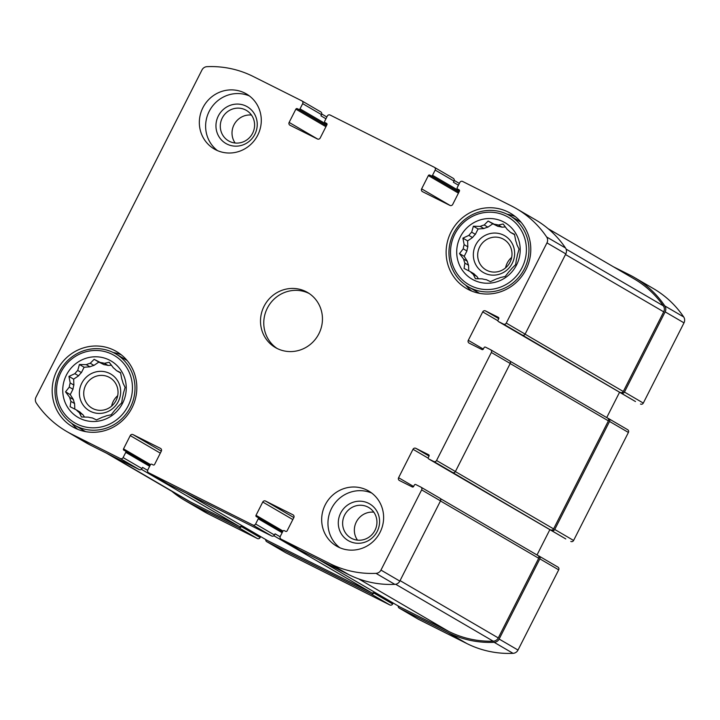 <?xml version="1.0" encoding="UTF-8"?>
<svg xmlns="http://www.w3.org/2000/svg" width="720" height="720" viewBox="0 0 720 720"><rect width="100%" height="100%" fill="white"/><g stroke="black" fill="none" stroke-linecap="round" stroke-linejoin="round"><path stroke-width="1.08" d="M79.362 412.668A28.161 27.081 -59.7 0 1 76.302 409.887L79.983 412.038A28.161 27.081 -59.7 0 0 83.043 414.819L79.362 412.668L81.441 416.979L88.299 417.15A28.161 27.081 -59.7 0 0 92.367 417.942L96.489 419.931L102.447 417.195A28.161 27.081 -59.7 0 0 106.434 415.791L111.222 414.756L114.975 410.013A28.161 27.081 -59.7 0 0 117.801 406.791L121.698 402.849L122.499 397.53A28.161 27.081 -59.7 0 0 123.417 393.354L125.1 387.405L123.021 383.094A28.161 27.081 -59.7 0 0 121.788 379.08L120.528 372.546L116.397 370.566A28.161 27.081 -59.7 0 0 113.337 367.785L109.197 362.268L104.409 363.312A28.161 27.081 -59.7 0 0 100.341 362.511L104.022 364.662A28.161 27.081 -59.7 0 1 108.09 365.454L104.409 363.312M73.359 399.51L69.678 397.368A28.161 27.081 -59.7 0 0 70.911 401.382L74.592 403.524A28.161 27.081 -59.7 0 1 73.359 399.51L70.245 394.596L72.963 389.25L69.282 387.099A28.161 27.081 -59.7 0 1 70.2 382.932L68.94 376.398L74.898 373.662L78.579 375.813A28.161 27.081 -59.7 0 1 81.414 372.591L77.733 370.449A28.161 27.081 -59.7 0 0 74.898 373.662M72.963 389.25A28.161 27.081 -59.7 0 1 73.881 385.074L70.2 382.932M93.933 365.409L90.252 363.267A28.161 27.081 -59.7 0 0 86.265 364.662L89.946 366.813A28.161 27.081 -59.7 0 1 93.933 365.409L98.865 362.07L104.022 364.662M120.627 372.987L116.397 370.566M122.598 403.236A32.679 31.428 -59.7 0 0 93.249 356.868A32.679 31.428 -59.7 0 0 67.644 407.34A32.679 31.428 -59.7 0 0 122.598 403.236M90.252 363.267L94.149 359.325L100.341 362.511M77.733 370.449L79.416 364.491L86.265 364.662M69.678 397.368L65.538 391.851L69.282 387.099M76.302 409.887L70.11 406.701L70.911 401.382M473.319 274.401A28.161 27.081 -59.7 0 1 470.259 271.62L473.94 273.771A28.161 27.081 -59.7 0 0 477 276.543L473.319 274.401L475.398 278.712L482.256 278.874A28.161 27.081 -59.7 0 0 486.324 279.675L490.446 281.655L496.404 278.919A28.161 27.081 -59.7 0 0 500.391 277.524L505.179 276.489L508.923 271.737A28.161 27.081 -59.7 0 0 511.758 268.524L515.655 264.582L516.456 259.263A28.161 27.081 -59.7 0 0 517.374 255.087L519.057 249.129L516.978 244.818A28.161 27.081 -59.7 0 0 515.745 240.804L514.485 234.279L510.354 232.299A28.161 27.081 -59.7 0 0 507.294 229.518L503.154 224.001L498.366 225.036A28.161 27.081 -59.7 0 0 494.298 224.244L497.979 226.386A28.161 27.081 -59.7 0 1 502.047 227.187L498.366 225.036M467.316 261.243L463.635 259.092A28.161 27.081 -59.7 0 0 464.868 263.106L468.549 265.257A28.161 27.081 -59.7 0 1 467.316 261.243L464.202 256.329L466.92 250.983L463.239 248.832A28.161 27.081 -59.7 0 1 464.157 244.656L462.897 238.131L468.855 235.395L472.536 237.546A28.161 27.081 -59.7 0 1 475.371 234.324L471.69 232.173A28.161 27.081 -59.7 0 0 468.855 235.395M466.92 250.983A28.161 27.081 -59.7 0 1 467.838 246.807L464.157 244.656M487.89 227.142L484.209 224.991A28.161 27.081 -59.7 0 0 480.222 226.395L483.903 228.537A28.161 27.081 -59.7 0 1 487.89 227.142L492.822 223.803L497.979 226.386M514.575 234.711L510.354 232.299M516.555 264.969A32.679 31.428 -59.7 0 0 487.206 218.601A32.679 31.428 -59.7 0 0 461.601 269.073A32.679 31.428 -59.7 0 0 516.555 264.969M484.209 224.991L488.106 221.058L494.298 224.244M471.69 232.173L473.373 226.224L480.222 226.395M463.635 259.092L459.495 253.584L463.239 248.832M470.259 271.62L464.067 268.434L464.868 263.106M374.967 530.352A17.658 16.983 -59.7 0 0 368.685 507.483A17.658 16.983 -59.7 0 0 345.114 514.179A17.658 16.983 -59.7 0 0 350.883 537.993A17.658 16.983 -59.7 0 0 374.967 530.352M357.489 540.144A17.658 16.983 120.3 0 1 356.319 521.964A17.658 16.983 120.3 0 1 373.806 512.181M510.021 262.215A17.658 16.983 -59.7 0 0 503.739 239.346A17.658 16.983 -59.7 0 0 480.168 246.042A17.658 16.983 -59.7 0 0 485.937 269.856A17.658 16.983 -59.7 0 0 510.021 262.215M505.575 267.867A17.658 16.983 120.3 0 1 507.222 263.079A17.658 16.983 120.3 0 1 511.668 257.418M252.63 133.227A17.658 16.983 -59.7 0 0 246.348 110.367A17.658 16.983 -59.7 0 0 222.777 117.054A17.658 16.983 -59.7 0 0 228.546 140.868A17.658 16.983 -59.7 0 0 252.63 133.227M235.152 143.019A17.658 16.983 120.3 0 1 233.982 124.848A17.658 16.983 120.3 0 1 251.469 115.056M116.064 400.482A17.658 16.983 -59.7 0 0 109.782 377.622A17.658 16.983 -59.7 0 0 86.211 384.309A17.658 16.983 -59.7 0 0 91.98 408.123A17.658 16.983 -59.7 0 0 116.064 400.482M111.618 406.143A17.658 16.983 120.3 0 1 113.265 401.346A17.658 16.983 120.3 0 1 117.711 395.694M436.554 460.503A2.124 2.043 120.3 0 1 433.764 461.475L428.742 458.964A1.062 1.026 120.3 0 1 428.31 457.551L429.03 456.129A1.062 1.026 120.3 0 0 428.598 454.725L415.8 448.317A2.124 2.043 120.3 0 0 413.01 449.289L398.592 477.72A2.124 2.043 120.3 0 0 399.456 480.528L412.254 486.945A1.062 1.026 120.3 0 0 413.64 486.459L414.369 485.037A1.062 1.026 120.3 0 1 415.764 484.542L420.786 487.062A2.124 2.043 120.3 0 1 421.65 489.879L380.961 570.087A5.841 5.625 120.3 0 1 375.993 573.354A99.891 96.075 120.3 0 1 329.814 563.58L281.151 539.19A2.124 2.043 120.3 0 1 280.287 536.373L282.933 531.162A1.062 1.026 120.3 0 1 284.328 530.676L285.696 531.36A1.062 1.026 120.3 0 0 287.091 530.874L293.823 517.608A2.124 2.043 120.3 0 0 292.95 514.791L265.536 501.048A2.124 2.043 120.3 0 0 262.755 502.029L256.023 515.295A1.062 1.026 120.3 0 0 256.455 516.699L257.823 517.392A1.062 1.026 120.3 0 1 258.255 518.796L255.618 524.007A2.124 2.043 120.3 0 1 252.828 524.988L148.653 472.761A2.124 2.043 120.3 0 1 147.789 469.944L150.426 464.733A1.062 1.026 120.3 0 1 151.821 464.247L153.198 464.931A1.062 1.026 120.3 0 0 154.593 464.445L161.316 451.179A2.124 2.043 120.3 0 0 160.452 448.362L133.038 434.619A2.124 2.043 120.3 0 0 130.248 435.6L123.525 448.866A1.062 1.026 120.3 0 0 123.957 450.27L125.325 450.954A1.062 1.026 120.3 0 1 125.757 452.367L123.111 457.578A2.124 2.043 120.3 0 1 120.321 458.559L71.667 434.16A99.891 96.075 120.3 0 1 66.501 431.361A99.891 96.075 120.3 0 1 36.315 403.047A5.841 5.625 120.3 0 1 36 397.143L201.996 69.939A5.841 5.625 120.3 0 1 206.964 66.672A99.891 96.075 120.3 0 1 253.143 76.446L301.806 100.836A2.124 2.043 120.3 0 1 302.67 103.653L300.024 108.864A1.062 1.026 120.3 0 1 298.629 109.35L297.261 108.666A1.062 1.026 120.3 0 0 295.866 109.152L289.134 122.418A2.124 2.043 120.3 0 0 289.998 125.235L317.412 138.978A2.124 2.043 120.3 0 0 320.202 137.997L326.934 124.731A1.062 1.026 120.3 0 0 326.502 123.327L325.134 122.634A1.062 1.026 120.3 0 1 324.702 121.23L327.339 116.019A2.124 2.043 120.3 0 1 330.129 115.038L434.304 167.265A2.124 2.043 120.3 0 1 435.168 170.082L432.531 175.293A1.062 1.026 120.3 0 1 431.136 175.779L429.759 175.095A1.062 1.026 120.3 0 0 428.364 175.581L421.641 188.847A2.124 2.043 120.3 0 0 422.505 191.664L449.919 205.407A2.124 2.043 120.3 0 0 452.709 204.426L459.432 191.16A1.062 1.026 120.3 0 0 459 189.756L457.632 189.072A1.062 1.026 120.3 0 1 457.2 187.659L459.846 182.448A2.124 2.043 120.3 0 1 462.636 181.467L511.29 205.866A99.891 96.075 120.3 0 1 516.447 208.665A99.891 96.075 120.3 0 1 546.642 236.979A5.841 5.625 120.3 0 1 546.957 242.883L506.259 323.1A2.124 2.043 120.3 0 1 503.469 324.081L498.447 321.561A1.062 1.026 120.3 0 1 498.015 320.157L498.735 318.735A1.062 1.026 120.3 0 0 498.303 317.322L485.505 310.914A2.124 2.043 120.3 0 0 482.724 311.895L468.297 340.317A2.124 2.043 120.3 0 0 469.161 343.134L481.959 349.542A1.062 1.026 120.3 0 0 483.354 349.056L484.074 347.634A1.062 1.026 120.3 0 1 485.469 347.148L490.491 349.659A2.124 2.043 120.3 0 1 491.355 352.476L436.554 460.503L455.418 471.51L510.219 363.483A2.124 2.043 120.3 0 0 509.355 360.666M455.418 471.51A2.124 2.043 120.3 0 1 452.628 472.482L565.785 538.938A1.062 1.026 120.3 0 1 565.677 538.875M439.641 498.069A2.124 2.043 120.3 0 1 440.514 500.886L399.816 581.094A5.841 5.625 120.3 0 1 394.848 584.361A99.891 96.075 120.3 0 1 348.669 574.587L300.015 550.197A2.124 2.043 120.3 0 1 299.799 550.071M255.618 524.007L274.473 535.014A2.124 2.043 120.3 0 1 271.683 535.995L167.508 483.759A2.124 2.043 120.3 0 1 167.292 483.633M123.111 457.578L141.975 468.585A2.124 2.043 120.3 0 1 139.185 469.557L90.522 445.167A99.891 96.075 120.3 0 1 85.365 442.368L66.501 431.361M320.661 111.843A2.124 2.043 120.3 0 1 321.534 114.651L320.931 115.839L325.944 118.773M453.168 178.272A2.124 2.043 120.3 0 1 454.032 181.089L453.429 182.268L458.451 185.202M516.447 208.665L535.311 219.672A99.891 96.075 120.3 0 1 565.506 247.977A5.841 5.625 120.3 0 1 565.812 253.89L525.123 334.107A2.124 2.043 120.3 0 1 522.333 335.088L635.49 401.535A1.062 1.026 120.3 0 1 635.382 401.472M551.952 530.451A2.124 2.043 120.3 0 0 554.742 529.47L609.543 421.443L628.407 432.45L573.597 540.477A2.124 2.043 120.3 0 1 570.807 541.449M549.864 529.65L537.012 554.976M398.259 605.997A2.124 2.043 120.3 0 0 399.339 608.157L447.993 632.556A99.891 96.075 120.3 0 0 494.172 642.321A5.841 5.625 120.3 0 0 499.14 639.054L539.838 558.846A2.124 2.043 120.3 0 0 538.974 556.029L537.885 555.489M557.829 567.036A2.124 2.043 120.3 0 1 558.693 569.853L518.004 650.061A5.841 5.625 120.3 0 1 513.036 653.328A99.891 96.075 120.3 0 1 466.857 643.554L418.194 619.164A2.124 2.043 120.3 0 1 417.978 619.038M265.761 539.568A2.124 2.043 120.3 0 0 266.832 541.728L371.007 593.955A2.124 2.043 120.3 0 0 373.797 592.974L374.292 592.011M393.147 603.018L392.661 603.981A2.124 2.043 120.3 0 1 389.871 604.962L285.696 552.735A2.124 2.043 120.3 0 1 285.48 552.609M274.473 535.014L275.076 533.826L280.134 536.778M171.882 491.319A99.891 96.075 120.3 0 0 184.689 500.328A99.891 96.075 120.3 0 0 189.846 503.127L238.509 527.526A2.124 2.043 120.3 0 0 241.299 526.545L241.785 525.582M260.649 536.58L260.154 537.552A2.124 2.043 120.3 0 1 257.364 538.533L208.71 514.134A99.891 96.075 120.3 0 1 203.553 511.335L184.689 500.328M141.975 468.585L142.578 467.397L147.627 470.349M621.657 393.048A2.124 2.043 120.3 0 0 624.447 392.067L665.145 311.859A5.841 5.625 120.3 0 0 664.83 305.946A99.891 96.075 120.3 0 0 634.635 277.632A99.891 96.075 120.3 0 0 629.478 274.833L613.422 266.787M634.635 277.632L653.499 288.639A99.891 96.075 120.3 0 1 683.685 316.953A5.841 5.625 120.3 0 1 684 322.857L643.302 403.074A2.124 2.043 120.3 0 1 640.521 404.055M619.569 392.247L606.717 417.582M609.543 421.443A2.124 2.043 120.3 0 0 608.679 418.635L607.59 418.086M627.534 429.633A2.124 2.043 120.3 0 1 628.407 432.45M325.233 504.828A31.878 30.663 120.3 0 1 368.712 491.04A31.878 30.663 120.3 0 1 380.061 532.314A31.878 30.663 120.3 0 1 336.582 546.111A31.878 30.663 120.3 0 1 325.233 504.828M202.896 107.712A31.878 30.663 120.3 0 1 246.375 93.915A31.878 30.663 120.3 0 1 257.724 135.198A31.878 30.663 120.3 0 1 214.245 148.986A31.878 30.663 120.3 0 1 202.896 107.712M525.924 269.658A43.569 41.904 -59.7 0 0 510.417 213.246A43.569 41.904 -59.7 0 0 452.268 229.761A43.569 41.904 -59.7 0 0 466.497 288.513A43.569 41.904 -59.7 0 0 525.924 269.658M131.967 407.934A43.569 41.904 -59.7 0 0 116.46 351.513A43.569 41.904 -59.7 0 0 58.311 368.028A43.569 41.904 -59.7 0 0 72.54 426.78A43.569 41.904 -59.7 0 0 131.967 407.934M318.888 333.756A31.878 30.663 -59.7 0 0 307.548 292.473A31.878 30.663 -59.7 0 0 264.996 304.56A31.878 30.663 -59.7 0 0 275.409 347.553A31.878 30.663 -59.7 0 0 318.888 333.756M607.536 418.059A2.124 2.043 120.3 0 1 608.4 420.867L553.599 528.894A2.124 2.043 120.3 0 1 550.809 529.875M548.118 228.681L634.032 278.82A99.891 96.075 120.3 0 1 663.354 305.856A5.841 5.625 120.3 0 1 663.714 311.841L623.304 391.491A2.124 2.043 120.3 0 1 620.514 392.472M241.776 525.573A2.124 2.043 120.3 0 1 239.112 526.338L190.449 501.939A99.891 96.075 120.3 0 1 185.292 499.149L106.578 453.213M374.274 592.002A2.124 2.043 120.3 0 1 371.61 592.767L267.435 540.54A2.124 2.043 120.3 0 1 267.219 540.414M537.831 555.462A2.124 2.043 120.3 0 1 538.695 558.27L498.285 637.929A5.841 5.625 120.3 0 1 493.227 641.196A99.891 96.075 120.3 0 1 448.596 631.368L399.933 606.969A2.124 2.043 120.3 0 1 399.726 606.843M309.15 293.481A31.878 30.663 -59.7 0 0 268.263 306.468A31.878 30.663 -59.7 0 0 277.074 348.453M121.275 354.816A43.569 41.904 -59.7 0 0 113.166 352.494M71.766 423.432A43.569 41.904 -59.7 0 0 77.778 429.354M127.206 360.63A41.184 39.609 -59.7 0 0 125.316 359.451L115.758 353.871A41.184 39.609 -59.7 0 0 60.795 369.477A41.184 39.609 -59.7 0 0 74.25 425.007A41.184 39.609 -59.7 0 0 130.41 407.196A41.184 39.609 -59.7 0 0 115.758 353.871M74.25 425.007L83.799 430.587A41.184 39.609 -59.7 0 0 85.761 431.649M118.305 401.535A21.258 20.439 -59.7 0 0 99.225 371.385A21.258 20.439 -59.7 0 0 82.566 404.208A21.258 20.439 -59.7 0 0 118.305 401.535M108.09 365.454L111.429 365.211M81.414 372.591L84.123 367.245L89.946 366.813M73.881 385.074L73.656 379.152L78.579 375.813M74.808 409.131L74.592 403.524M84.483 417.087L83.043 414.819M128.079 405.981A39.051 37.557 -59.7 0 0 93.006 350.568A39.051 37.557 -59.7 0 0 62.406 410.886A39.051 37.557 -59.7 0 0 128.079 405.981M515.232 216.549A43.569 41.904 -59.7 0 0 507.123 214.218M465.723 285.156A43.569 41.904 -59.7 0 0 471.735 291.078M521.163 222.354A41.184 39.609 -59.7 0 0 519.273 221.184L509.715 215.604A41.184 39.609 -59.7 0 0 454.752 231.21A41.184 39.609 -59.7 0 0 468.207 286.74A41.184 39.609 -59.7 0 0 524.367 268.929A41.184 39.609 -59.7 0 0 509.715 215.604M468.207 286.74L477.756 292.311A41.184 39.609 -59.7 0 0 479.718 293.382M512.262 263.268A21.258 20.439 -59.7 0 0 493.173 233.109A21.258 20.439 -59.7 0 0 476.523 265.941A21.258 20.439 -59.7 0 0 512.262 263.268M502.047 227.187L505.386 226.935M475.371 234.324L478.08 228.978L483.903 228.537M467.838 246.807L467.613 240.885L472.536 237.546M468.765 270.855L468.549 265.257M478.431 278.811L477 276.543M522.036 267.714A39.051 37.557 -59.7 0 0 486.963 212.301A39.051 37.557 -59.7 0 0 456.363 272.619A39.051 37.557 -59.7 0 0 522.036 267.714M249.408 95.949A31.878 30.663 -59.7 0 0 210.114 109.665A31.878 30.663 -59.7 0 0 217.494 150.624M254.871 134.28A21.258 20.439 -59.7 0 0 235.782 104.13A21.258 20.439 -59.7 0 0 219.132 136.953A21.258 20.439 -59.7 0 0 254.871 134.28M371.745 493.065A31.878 30.663 -59.7 0 0 332.451 506.79A31.878 30.663 -59.7 0 0 339.831 547.749M377.208 531.405A21.258 20.439 -59.7 0 0 358.119 501.246A21.258 20.439 -59.7 0 0 341.469 534.069A21.258 20.439 -59.7 0 0 377.208 531.405M492.822 223.803L488.106 221.058M478.08 228.978L473.373 226.224M467.613 240.885L462.897 238.131M464.202 256.329L459.495 253.584M98.865 362.07L94.149 359.325M84.123 367.245L79.416 364.491M73.656 379.152L68.94 376.398M70.245 394.596L65.538 391.851M491.355 352.476L510.219 363.483M433.764 461.475L452.628 472.482M421.65 489.879L440.514 500.886M380.961 570.087L399.816 581.094M375.993 573.354L394.848 584.361M329.814 563.58L348.669 574.587M281.151 539.19L300.015 550.197M252.828 524.988L271.683 535.995M148.653 472.761L167.508 483.759M120.321 458.559L139.185 469.557M71.667 434.16L90.522 445.167M302.67 103.653L321.534 114.651M435.168 170.082L454.032 181.089M546.642 236.979L565.506 247.977M546.957 242.883L565.812 253.89M506.259 323.1L525.123 334.107M503.469 324.081L522.333 335.088M554.742 529.47L573.597 540.477M428.742 458.964L565.785 538.938M415.8 448.317L429.066 456.057M413.01 449.289L428.193 458.154M398.592 477.72L413.622 486.495M539.838 558.846L558.693 569.853M499.14 639.054L518.004 650.061M494.172 642.321L513.036 653.328M447.993 632.556L466.857 643.554M399.339 608.157L418.194 619.164M265.536 501.048L293.841 517.563M262.755 502.029L292.824 519.579M256.023 515.295L283.005 531.045M257.931 517.455L282.591 531.837L257.877 517.419M258.255 518.796L282.132 532.728M373.797 592.974L392.661 603.981M371.007 593.955L389.871 604.962M266.832 541.728L285.696 552.735M133.038 434.619L161.343 451.134M130.248 435.6L160.317 453.15M123.525 448.866L150.507 464.607M125.433 451.017L150.084 465.408L125.379 450.99M125.757 452.367L149.634 466.299M241.299 526.545L260.154 537.552M238.509 527.526L257.364 538.533M189.846 503.127L208.71 514.134M300.024 108.864L326.988 124.596M298.629 109.35L326.493 125.604M297.261 108.666L326.448 125.694M295.866 109.152L325.935 126.702M289.134 122.418L317.709 139.095M432.531 175.293L459.495 191.025M431.136 175.779L458.991 192.042M429.759 175.095L458.946 192.123M428.364 175.581L458.433 193.131M421.641 188.847L450.207 205.524M457.632 189.072L459.378 190.089M664.83 305.946L683.685 316.953M665.145 311.859L684 322.857M624.447 392.067L643.302 403.074M498.447 321.561L635.49 401.535M485.505 310.914L498.771 318.654M482.724 311.895L497.898 320.751M468.297 340.317L483.336 349.092M510.183 363.555L608.4 420.867M455.373 471.582L553.599 528.894M566.082 249.093L663.354 305.856M565.497 254.52L663.714 311.841M525.087 334.179L623.304 391.491M141.381 469.305L239.112 526.338M109.197 454.527L190.449 501.939M273.879 535.743L371.61 592.767M186.183 493.128L267.435 540.54M318.69 559.557L399.933 606.969M358.659 578.88L448.596 631.368M395.667 584.262L493.227 641.196M400.059 580.608L498.285 637.929M440.478 500.958L538.695 558.27M420.894 487.125L439.758 498.132M281.043 539.127L299.898 550.134M148.545 472.698L167.4 483.705M301.914 100.899L320.769 111.906M434.412 167.328L453.276 178.335M490.599 349.722L509.463 360.729M428.688 458.928L565.731 538.902M539.082 556.092L557.937 567.099M399.231 608.094L418.086 619.101M266.724 541.665L285.588 552.672M457.578 189.036L459.387 190.089M498.393 321.525L635.436 401.499M608.787 418.689L627.642 429.696M509.904 361.08L607.644 418.122M454.239 180.432L459.351 183.42M321.741 114.003L326.853 116.982M186.129 493.101L267.327 540.486M318.627 559.53L399.825 606.915M440.199 498.483L537.939 555.516"/></g></svg>
